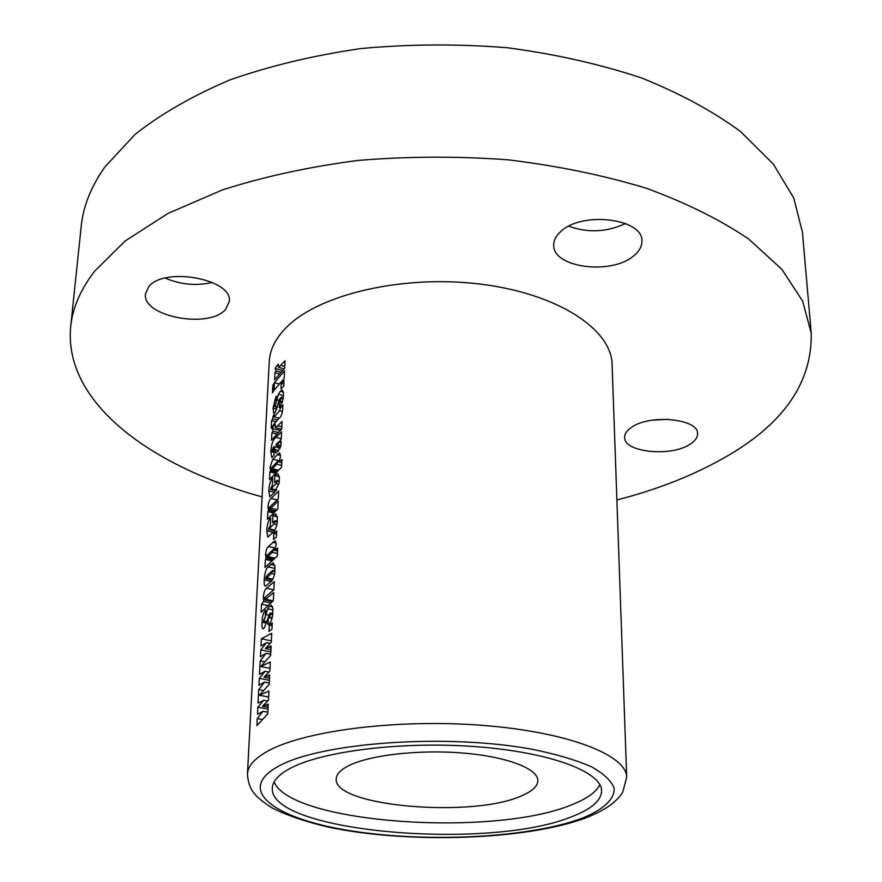 <?xml version="1.0" encoding="UTF-8"?>
<svg xmlns="http://www.w3.org/2000/svg" width="882" height="882" viewBox="0 0 882 882"><rect width="100%" height="100%" fill="white"/><g stroke="black" fill="none" stroke-linecap="round" stroke-linejoin="round"><path stroke-width="1.32" d="M572.903 816.236C591.789 808.849 601.348 800.382 601.59 790.845C601.745 771.783 550.081 752.148 475.773 746.657C401.586 741.056 320.607 751.299 289.175 768.928C278.249 775.002 272.637 781.353 272.329 787.968C268.503 832.509 491.065 850.987 572.903 816.236M274.148 781.882C290.586 823.755 495.574 837.547 572.627 804.395C587.147 798.596 596.221 792.047 599.87 784.726M262.097 496.864C151.131 466.655 63.372 402.71 70.692 326.671L81.243 226.079C83.25 206.134 91.166 186.378 105.002 166.808L135.045 134.417C160.943 113.954 192.552 95.796 229.871 79.942C270.057 65.841 313.805 55.368 361.124 48.532C409.623 44.067 458.32 43.802 507.216 47.738C555.164 54.078 599.848 64.11 641.291 77.859C680 93.404 713.141 111.353 740.715 131.694L773.293 164.041L793.778 198.053L802.444 232.374L811.242 333.142C812.168 381.774 784.528 422.544 728.3 455.432C696.196 474.284 659.052 489.124 616.893 499.951M70.692 326.671C72.544 308.061 80.494 289.605 94.539 271.292L125.156 240.973L168.076 213.389L222.396 189.917C263.729 176.687 308.788 166.874 357.574 160.48C407.583 156.312 457.813 156.092 508.241 159.84C557.689 165.838 603.74 175.32 646.407 188.274C686.229 202.926 720.263 219.805 748.52 238.912L781.827 269.253L802.62 301.071L811.242 333.142M148.54 286.981C163.545 266.177 233.344 279.142 229.265 301.545L225.594 309.373C209.365 329.229 141.859 316.605 145.486 293.904L148.54 286.981M561.195 231.183C582.484 211.019 643.232 218.648 641.898 241.018C642.019 246.453 639.207 251.458 633.463 256.034C611.006 275.338 552.573 267.577 553.72 245.097C553.676 240.169 556.167 235.527 561.195 231.183M631.545 427.318C649.813 413.956 698.533 418.718 697.552 433.624C697.651 437.472 695.126 441.033 689.967 444.296C670.926 457.174 623.85 452.334 624.632 437.406C624.566 433.834 626.87 430.471 631.545 427.318M521.769 795.729C532.353 791.231 537.722 786.182 537.855 780.581C537.987 768.52 506.411 756.447 461.936 752.963C417.539 749.413 368.367 755.29 347.861 766.116C340.276 770.107 336.406 774.352 336.229 778.817C332.801 806.468 473.138 818.364 521.769 795.729M272.825 385.291L272.439 392.854L273.618 390.935L274.004 383.35L272.825 385.291L273.894 385.577M256.871 725.732L267.808 713.747L268.282 704.112L262.494 706.25L268.47 700.22L268.911 691.058L259.33 695.281L269.242 684.355L269.705 674.851L263.95 677.189L269.892 671.026L270.333 661.974L260.796 666.538L270.653 655.37L271.116 645.999L265.383 648.513L271.303 642.217L271.733 633.298L261.326 638.822L260.962 645.966L266.54 642.625L260.763 649.88L260.411 656.77L266 653.319L260.19 660.982L259.506 674.366L265.107 671.257L259.308 678.346L258.944 685.314L264.567 682.095L258.724 689.592L258.029 703.163L263.663 700.275L257.831 707.199L257.467 714.266L263.112 711.267L257.235 718.598L256.871 725.732M268.955 631.424L271.932 629.252L272.24 622.946L269.275 625.14L268.955 631.424M268.591 624.169C270.487 623.034 271.821 620.178 272.593 615.592L272.935 608.602L271.314 605.217L269.594 606.121L267.698 608.789L263.817 621.303L263.564 620.333L265.25 617.4L265.625 610.035L265.052 610.598C263.244 612.758 262.252 616.639 262.064 622.24C261.778 626.044 262.086 628.249 263.012 628.844L264.269 627.984L269.87 613.376L270.476 613.045L270.785 614.28L268.393 617.576L268.04 624.61L268.591 624.169M261.116 612.24L273.332 600.631L273.729 592.472L264.865 599.981L264.644 599.165L266 596.475L273.861 589.76L274.258 581.635L266.585 588.239C264.865 589.275 263.784 592.296 263.343 597.29L263.718 601.469L261.524 604.181L261.116 612.24M269.98 582.484C272.053 581.359 273.607 578.327 274.655 573.388L274.997 566.387L273.089 562.826L268.029 566.883C265.824 569.166 264.556 573.509 264.236 579.937C263.972 583.895 264.368 586.012 265.427 586.276L269.98 582.484M264.986 567.435L277.279 556.112L277.665 548.108L274.699 550.368L276.253 544.359L275.096 540.754L268.382 546.52C266.893 547.59 265.945 550.302 265.537 554.646L266.166 558.593L265.405 559.397L264.986 567.435M273.508 539.398L276.43 536.995L276.728 530.964L273.806 533.389L273.508 539.398M272.406 532.86C274.445 531.548 276 528.45 277.091 523.577L277.4 517.128L275.471 513.908L272.869 515.727L272.516 522.794L275.085 520.722L275.36 521.46L274.048 523.875L268.382 529.443L270.3 525.385L270.675 517.966C268.448 520.159 267.136 524.448 266.75 530.832L267.797 537.083L272.406 532.86M267.455 519.344L277.808 508.881L278.183 501.075L269.407 509.454L269.253 508.76L270.675 506.114L278.293 498.859L278.679 491.098L271.028 498.451C269.429 499.642 268.415 502.497 267.974 507.018L268.602 510.656L267.852 511.615L267.455 519.344M274.423 492.443L279.065 483.115L279.374 476.798L277.51 473.744L274.875 475.674L274.523 482.597L277.091 480.425L277.345 481.142L276.044 483.568L270.41 489.378L272.317 485.276L272.692 478C270.476 480.304 269.186 484.582 268.801 490.855L269.804 496.886L274.423 492.443M269.495 479.576L281.579 467.217L281.953 459.555L279.043 462.025L280.553 456.148L279.517 452.83L272.803 459.18L270.013 467.361L270.631 470.988L269.881 471.881L269.495 479.576M278.062 451.187L280.895 445.686L281.082 441.684L280.09 440.372L281.204 439.379L281.567 431.838L275.945 437.373C273.089 439.313 271.38 444.054 270.818 451.584L271.744 457.526L273.96 455.465L274.302 448.651L272.362 450.812L272.24 450.041L273.453 447.306L274.192 446.645L275.823 452.995L278.062 451.187M271.502 440.239L281.711 428.983L282.075 421.486L275.592 427.704L275.14 424.253L272.009 428.398L273.078 431.166L271.888 432.819L271.502 440.239M278.811 418.52C281.292 416.734 282.604 413.217 282.736 407.958L282.89 404.805L281.016 406.569L279.506 410.758L274.159 416.921L274.291 414.463L272.946 416.315L272.825 418.763L271.579 420.637L271.204 427.99L272.45 426.138L272.373 427.55L273.784 424.308L278.811 418.52M279.351 407.572L283.177 398.907L283.486 392.633L282.251 389.998L280.255 391.321L278.447 394.243L275.03 406.304L274.489 405.83L276.11 402.644L276.441 396.018L275.901 396.713L273.045 408.09L273.773 413.581L275.195 412.302L279.539 399.083L281.215 397.198L281.424 398.223L279.142 401.795L279.351 407.572M280.961 388.94L283.795 386.173L284.07 380.583L281.237 383.361L280.961 388.94M274.07 390.241L284.169 378.488L284.544 370.837L274.456 382.656L274.07 390.241M274.6 379.91L284.677 368.07L285.04 360.793L278.602 367.364L278.183 364.079L275.085 368.444L276.143 370.969L274.964 372.711L274.6 379.91M286.683 327.123C275.691 338.126 269.881 349.559 269.264 361.433L247.456 773.988C247.831 766.436 253.994 759.159 265.934 752.159C301.17 731.233 394.673 718.72 480.888 725.247C567.236 731.641 626.826 754.926 626.705 777.296L612.097 364.431C611.601 329.218 557.545 293.474 480.227 284.092C403.041 274.511 319.174 294.279 286.683 327.123M668.137 419.325L652.393 420.163M625.536 223.532C606.816 232.209 587.897 233.102 568.78 226.211M212.375 282.438C196.322 286.11 180.59 284.654 165.199 278.073M264.49 661.82L260.19 660.982M270.708 654.246L266 653.319M270.829 651.886L260.763 649.88M270.146 643.353L266.54 642.625M271.369 640.85L261.326 638.822M270.939 649.615L265.383 648.513M270.024 668.336L260.796 666.538M268.117 707.276L262.494 706.25M261.987 719.458L257.235 718.598M267.885 712.127L263.112 711.267M268.04 709.051L257.831 707.199M267.621 701.003L263.663 700.275M263.244 690.441L258.724 689.592M268.624 697.012L259.33 695.281M269.539 678.247L263.95 677.189M269.308 682.988L264.567 682.095M269.44 680.276L259.308 678.346M268.889 671.985L265.107 671.257M272.108 625.724L269.275 625.14M267.059 621.711L264.115 621.104M272.99 609.903L267.698 608.789M272.648 606.761L269.594 606.121M272.053 618.337L268.393 617.576M272.714 614.677L270.785 614.28M266.673 623.188L262.064 622.24M267.389 605.427L261.524 604.181M270.377 602.88L263.718 601.469M265.019 597.654L263.343 597.29M271.116 581.436L264.236 579.937M266.871 575.637L272.67 570.478L271.513 573.465L266.75 577.919L265.89 578.658L265.725 577.931L266.871 575.637M274.864 571.646L272.902 571.216M272.814 579.242L266.75 577.919M271.447 560.754L265.405 559.397M272.34 559.971L266.166 558.593M267.4 555.076L265.537 554.646M277.521 551.007L274.699 550.368M268.084 554.293L273.773 549.133L272.317 552.364L267.974 556.553L266.959 557.457L266.805 556.74L268.084 554.293M274.842 550.037L273.96 549.828M277.4 553.521L272.317 552.364M274.677 558.063L267.974 556.553M276.584 534.029L273.806 533.389M273.012 532.287L266.75 530.832M276.915 524.547L274.048 523.875M277.301 521.923L275.36 521.46M277.367 516.797L272.869 515.727M273.244 512.905L267.852 511.615M274.214 511.99L268.602 510.656M269.627 507.415L267.974 507.018M274.611 492.266L268.801 490.855M278.855 484.262L276.044 483.568M279.263 481.605L277.345 481.142M279.374 476.787L274.875 475.674M274.975 473.149L269.881 471.881M275.846 472.289L270.631 470.988M271.634 467.769L270.013 467.361M281.799 462.719L279.043 462.025M272.527 466.6L278.139 460.955L276.694 464.208L271.402 469.786L272.527 466.6M279.131 461.804L278.304 461.595M281.667 465.453L276.694 464.208M278.084 470.183L272.417 468.761M274.225 450.063L273.299 449.831M274.115 452.422L270.818 451.584M275.801 444.616L279.087 441.507L277.775 444.958L276.595 445.818L275.801 444.616M281.182 442.775L279.263 442.279M280.873 445.752L277.775 444.958M276.54 434.021L271.888 432.819M278.039 432.456L273.078 431.166M280.046 430.504L272.009 428.398M275.846 421.75L271.579 420.637M277.422 419.975L272.825 418.763M274.181 416.635L272.946 416.315M279.087 418.222L274.159 416.921M282.78 407.043L281.016 406.569M273.244 426.348L272.45 426.138M277.576 406.988L275.03 406.304M283.497 395.621L278.447 394.243M283.431 392.192L280.255 391.321M282.339 402.655L279.142 401.795M283.21 398.697L281.424 398.223M276.937 409.138L273.045 408.09M283.894 384.089L281.237 383.361M278.944 383.89L274.456 382.656M279.153 373.869L274.964 372.711M280.608 372.215L276.143 370.969M282.273 370.44L275.085 368.444M277.279 766.943C234.513 791.077 277.025 819.951 354.035 831.296C430.758 842.938 531.471 837.547 582.914 817.912C603.718 809.345 614.952 799.015 614.092 788.045C611.27 780.68 603.63 773.558 591.172 766.656C576.012 760.075 556.818 754.375 533.588 749.557C447.163 733.041 318.634 742.523 277.279 766.943M271.039 647.597L268.47 647.079M268.205 705.501L265.603 705.027M269.627 676.351L267.048 675.855M268.679 615.107L266.199 614.589M272.229 617.609L269.131 616.959M273.806 589.793L266.585 588.239M273.078 600.818L265.769 599.264M275.052 568.449L268.029 566.883M274.886 565.439L270.531 564.469M274.534 574.138L271.513 573.465M275.548 548.152L268.382 546.52M276.242 543.08L272.714 542.265M274.809 530.104L269.12 528.781M277.047 499.907L271.028 498.451M276.904 509.62L270.719 508.142M276.551 489.984L271.16 488.661M279.506 460.867L272.803 459.18M280.564 455.443L277.069 454.55M281.226 438.74L275.945 437.373M278.613 450.625L274.798 449.655M281.81 426.91L277.61 425.808M282.483 411.552L279.506 410.758M279.175 400.428L277.014 399.844M282.582 401.784L279.848 401.045M284.754 366.493L280.63 365.346M247.456 773.988C247.919 782.356 250.345 789.037 254.722 794.032C258.669 798.541 264.589 803.248 272.494 808.133C286.981 815.376 305.591 821.704 328.325 827.096C407.804 843.953 526.102 840.27 585.725 817.89C596.166 813.866 604.876 809.246 611.865 804.053C621.27 795.729 619.704 796.303 622.714 792.168L626.705 777.296M263.817 621.303L266.992 621.953M270.598 613.078L272.836 613.541M264.865 599.981L272.119 601.524M272.77 570.5L274.919 570.985M265.89 578.658L272.295 580.058M273.828 549.144L275.096 549.431M266.959 557.457L273.574 558.945M268.382 529.443L274.291 530.821M275.195 520.744L277.356 521.251M275.482 513.908L276.066 514.041M269.407 509.454L275.438 510.887M270.41 489.378L275.989 490.734M277.191 480.447L279.318 480.977M277.51 473.744L278.128 473.888M278.194 460.966L279.351 461.253M271.402 469.786L276.992 471.186M274.192 446.623L280.2 448.155M272.362 450.812L274.17 451.264M279.087 441.496L281.137 442.025M276.595 445.818L280.619 446.854M275.592 427.704L281.424 429.225M274.666 406.613L277.477 407.363M281.281 397.22L283.32 397.771M278.602 367.364L283.883 368.83"/></g></svg>

